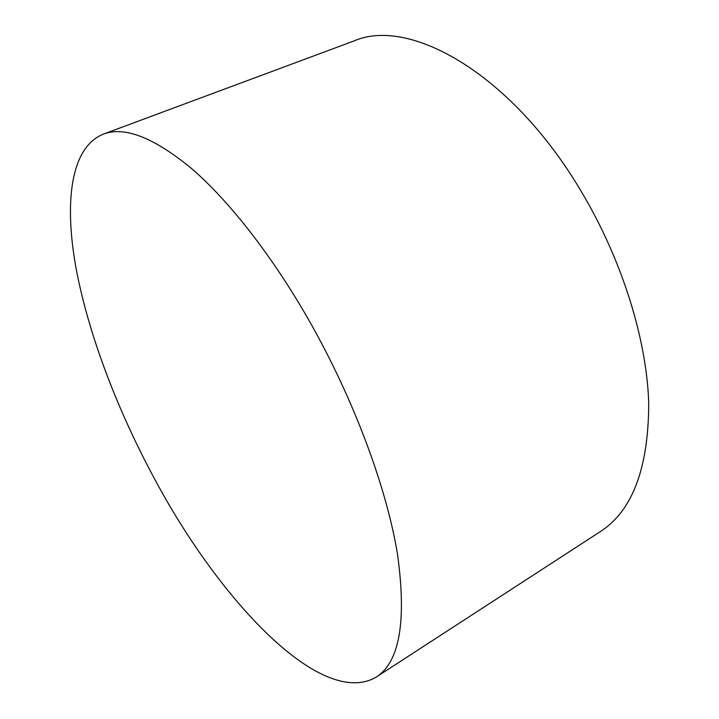 <?xml version="1.0" encoding="UTF-8"?>
<svg xmlns="http://www.w3.org/2000/svg" width="719" height="719" viewBox="0 0 719 719"><rect width="100%" height="100%" fill="white"/><g stroke="black" fill="none" stroke-linecap="round" stroke-linejoin="round"><path stroke-width="1.08" d="M103.248 134.174L353.766 41.046C408.805 16.591 510.912 72.79 580.835 190.742C621.881 259.119 646.83 339.44 648.718 403.206C648.574 468.069 632.459 510.858 600.365 531.593L376.19 677.109C321.213 709.087 219.87 600.599 155.241 480.157C117.592 410.648 88.446 334.452 76.025 268.088C64.126 202.47 70.426 147.503 103.248 134.174C124.531 125.96 154.199 137.608 192.261 169.118C229.631 201.554 272.546 256.288 309.646 321.519C353.964 399.647 386.723 488.066 397.526 554.367C406.72 621.324 399.611 662.235 376.19 677.109"/></g></svg>
